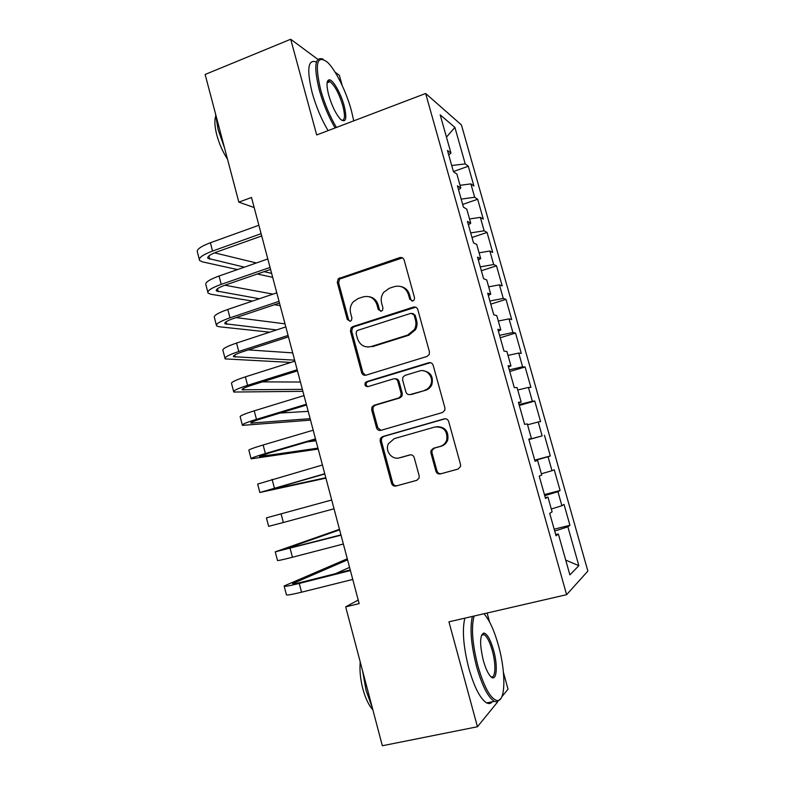 <?xml version="1.0" encoding="UTF-8"?>
<svg xmlns="http://www.w3.org/2000/svg" width="785" height="785" viewBox="0 0 785 785"><rect width="100%" height="100%" fill="white"/><g stroke="black" fill="none" stroke-linecap="round" stroke-linejoin="round"><path stroke-width="1.18" d="M412.822 300.989L414.215 299.87L414.529 297.711L404.118 259.992C403.323 257.922 401.861 257.117 399.742 257.598L338.266 278.714L337.285 282.443L347.294 319.515L350.267 321.222L351.425 320.408L351.915 318.023L350.62 313.205C349.629 309.045 350.453 305.306 353.103 301.98L358.176 298.526L363.161 296.887C369.813 295.425 374.396 298.015 376.918 304.639L378.242 309.486L381.265 311.194L382.54 310.252L382.943 307.955L381.618 303.098C380.666 299.193 381.363 295.592 383.708 292.314L389.311 288.272L394.384 286.603C401.155 285.112 405.825 287.702 408.386 294.385L409.741 299.271L412.822 300.989M435.911 471.226C436.725 473.365 438.207 474.258 440.375 473.904L458.028 469.096L460.54 466.525L460.53 464.484L448.677 421.496C447.852 419.357 446.361 418.483 444.182 418.866L382.54 436.607L380.391 438.442L380.146 441.141L391.548 483.364C392.343 485.483 393.795 486.376 395.905 486.033L416.717 480.361L419.082 478.114L419.161 475.808L414.195 457.567C413.391 455.437 411.929 454.554 409.79 454.927L399.486 457.812C392.039 460.265 384.699 450.924 388.398 443.76L394.286 438.629L434.89 427.011C443.692 426.53 447.646 430.847 446.753 439.973C445.605 443.25 443.427 445.389 440.218 446.39L433.359 448.313L430.965 450.6L430.896 452.906L435.911 471.226L436.96 470.931C437.765 473.07 439.257 473.963 441.415 473.61L458.303 469.008M358.225 600.054L345.685 606.864L359.167 603.606L251.504 197.467L238.846 202.147L254.173 207.534M345.685 606.864L382.344 745.75L477.447 726.753L497.739 701.81M317.846 59.356L290.705 39.25L316.698 134.961L425.647 93.484L566.613 594.687L448.941 621.828L477.447 726.753M290.705 39.25L205.13 74.467L238.846 202.147M426.981 356.459L429.228 354.467L429.444 351.808L417.797 309.565C416.992 307.475 415.52 306.65 413.381 307.102L352.799 326.599L351.111 327.787L350.444 331.162L361.649 372.669C362.425 374.749 363.857 375.583 365.938 375.181L426.981 356.459M433.163 365.29L444.918 407.896L444.85 410.212L442.436 412.527L380.853 430.366C378.762 430.739 377.32 429.876 376.535 427.776L371.688 409.829L372.031 406.964L374.072 405.286L398.692 397.966L400.87 396.091L401.115 393.373L397.858 381.412C397.063 379.312 395.611 378.468 393.491 378.87L367.949 386.622C365.388 386.622 364.485 385.327 365.241 382.746L366.605 381.667L428.718 362.739C430.877 362.317 432.358 363.17 433.163 365.29M425.647 93.484L461.433 124.943L587.867 571.078L566.613 594.687M453.416 171.542L468.321 166.234L465.22 163.888L454.898 127.396L440.179 114.855L450.963 153.104L447.479 150.465L453.445 171.66L456.87 174.064L460.824 188.076L457.439 185.829L463.444 207.152L466.771 209.153L470.735 223.244L467.458 221.399L473.502 242.84L476.711 244.449L480.714 258.618L477.535 257.166L483.609 278.734L486.72 279.931L490.743 294.179L487.671 293.139L493.775 314.824L496.777 315.619L500.82 329.945L497.867 329.317L504.009 351.13L506.904 351.503L510.966 365.918L508.111 365.702L514.293 387.633L517.08 387.594L521.161 402.087L518.424 402.303L524.635 424.361L527.304 423.89L531.416 438.472L528.796 439.109L535.046 461.286L537.597 460.393L541.738 475.053L539.216 476.122L545.506 498.436L547.95 497.111L552.11 511.849L549.706 513.351L556.035 535.792L558.361 534.026L555.643 534.399M468.321 166.234L473.914 186.025L470.872 183.886L474.66 197.261L461.188 199.125M462.679 204.434L477.663 199.253L474.66 197.261M477.663 199.253L483.295 219.143L480.341 217.357L484.139 230.8L470.696 232.9M471.991 237.502L487.053 232.438L484.139 230.8M487.053 232.438L492.715 252.436L489.86 251.014L493.677 264.525L480.273 266.871M481.362 270.737L496.503 265.811L493.677 264.525M496.503 265.811L502.184 285.907L499.427 284.847L503.273 298.428L489.889 301.008M490.772 304.148L505.991 299.35L503.273 298.428M505.991 299.35L511.712 319.554L509.043 318.857L512.909 332.506L499.554 335.342M500.231 337.746L515.539 333.066L512.909 332.506M515.539 333.066L521.289 353.387L518.718 353.054L522.604 366.781L509.279 369.853M509.75 371.511L525.126 366.968L522.604 366.781M525.126 366.968L530.915 387.397L528.442 387.427L532.348 401.233L519.062 404.56M519.317 405.462L534.771 401.047L532.348 401.233M534.771 401.047L540.59 421.584L538.216 421.996L542.141 435.871L528.894 439.453M528.933 439.59L542.141 435.871M544.476 435.312L550.314 455.957L548.048 456.752L551.992 470.706L541.375 473.787M544.417 494.579L560.097 490.517L554.22 469.764L551.992 470.706M560.097 490.517L557.929 491.695L561.903 505.726L551.306 509.014M554.171 529.188L569.93 525.263L564.022 504.392L561.903 505.726M569.93 525.263L567.869 526.823L578.859 565.691L569.881 574.885L558.361 534.026M547.95 497.111L545.281 497.621M567.869 526.823L554.701 531.072M578.859 565.691L565.71 560.107M537.597 460.393L534.977 461.05M557.929 491.695L544.731 495.678M531.416 438.472L528.825 439.207M548.048 456.752L534.811 460.481M521.161 402.087L518.61 402.97M538.216 421.996L527.559 424.793M510.966 365.918L508.454 366.929M528.442 387.427L517.757 390.017M500.82 329.945L498.367 331.093M518.718 353.054L508.013 355.438M490.743 294.179L488.329 295.464M509.043 318.857L498.308 321.045M480.714 258.618L478.34 260.021M499.427 284.847L488.672 286.839M470.735 223.244L468.419 224.785M489.86 251.014L479.076 252.819M460.824 188.076L458.538 189.744M480.341 217.357L469.538 218.976M450.963 153.104L448.726 154.9M470.872 183.886L460.039 185.309M501.811 696.805L508.032 689.161L503.46 672.519M342.152 85.408L339.375 75.311L335.048 72.102M489.575 621.995L487.112 613.016M454.898 127.396L446.459 137.12M465.22 163.888L451.718 165.527M534.722 460.157L550.314 455.957M412.096 301.106L410.869 299.546L409.525 294.669C408.171 290.362 405.394 287.673 401.204 286.603M369.392 296.759C373.797 297.672 376.712 300.38 378.144 304.894L379.459 309.722L380.725 311.302M402.519 257.873L339.601 279.058L338.62 282.767L348.609 319.721L349.884 321.31M415.736 307.19L354.094 326.776L352.416 327.973L351.739 331.339L362.915 372.708L365.525 375.269M414.078 315.03L410.997 313.293L357.774 330.338L356.557 331.211L356.115 333.537L357.499 338.639C359.972 345.253 364.544 347.892 371.207 346.538L407.69 335.067L414.382 329.523C415.962 326.56 416.335 323.449 415.5 320.201L414.078 315.03L415.196 315.256L412.753 313.411M367.665 347.029L371.207 346.538M415.196 315.256L416.609 320.408C417.443 323.646 417.07 326.746 415.5 329.71L408.828 335.234L372.443 346.666M395.11 378.792C397.033 378.645 398.338 379.518 399.015 381.422L402.273 393.344L402.028 396.052L399.859 397.916L375.308 405.217L373.267 406.885L372.924 409.741L377.762 427.639L380.941 430.337M430.484 362.68L367.861 381.677L366.497 382.746C365.741 384.552 366.212 385.837 367.92 386.632M424.616 390.253C427.462 389.34 429.523 387.456 430.779 384.63C434.203 377.3 426.697 368.43 419.337 371.04L405.05 375.377L402.901 377.192L402.617 379.979L405.884 391.95C406.689 394.06 408.151 394.914 410.28 394.521L425.696 390.233C428.541 389.321 430.592 387.447 431.838 384.621C433.644 376.633 430.671 371.992 422.919 370.687M425.696 390.233L411.409 394.482M436.745 426.677C445.105 426.795 448.775 431.171 447.774 439.796C446.626 443.054 444.457 445.193 441.258 446.194L434.419 448.107L432.035 450.384L431.956 452.68L436.96 470.931M410.535 454.8L400.644 457.576M445.281 418.739L383.747 436.431L381.608 438.265L381.363 440.954L392.726 483.04C393.521 485.159 394.973 486.043 397.073 485.699L416.982 480.273M199.282 259.246L197.486 252.368C196.122 249.758 200.42 246.549 210.38 242.751L258.873 225.266M237.443 269.579L202.412 261.847L199.606 260.502C198.252 257.971 202.569 254.821 212.549 251.053L261.101 233.675M261.699 235.942L216.601 252.044C209.948 254.546 207.054 256.646 207.937 258.353L244.39 267.155M264.074 271.649L271.62 273.376M214.55 252.829L256.381 262.965M272.68 277.36L257.352 273.975M207.789 292.03L205.955 284.955C204.669 282.678 209.036 279.695 219.064 276.016L267.803 258.971M252.456 301.087L210.831 294.238L208.074 293.129C206.808 290.931 211.194 288.007 221.233 284.356L270.05 267.42M270.57 269.402L225.236 285.102C218.544 287.536 215.6 289.488 216.424 290.96L259.354 298.751M224.932 285.21L272.954 294.139M280.186 305.659L274.485 304.717M216.346 324.99L214.462 317.709C213.265 315.776 217.7 313.019 227.787 309.447L276.781 292.844M269.775 332.173L219.29 326.776L216.591 325.922C215.414 324.077 219.879 321.379 229.976 317.837L279.038 301.342M279.489 303.039L233.92 318.337C227.179 320.692 224.196 322.488 224.961 323.734L276.595 329.935M236.089 317.601L285.004 323.852M353.76 120.851L351.376 110.518C346.313 91.786 335.823 70.267 327.649 62.417C316.944 54.185 314.608 63.291 320.623 89.735C324.607 103.846 329.877 116.415 336.431 127.445M335.126 127.945C328.542 116.72 323.243 104.022 319.24 89.833C313.598 66.254 314.922 56.059 323.214 59.248M328.738 95.221C326.285 85.457 326.452 80.315 329.258 79.795C333.046 79.609 340.847 93.337 344.105 105.602C347.186 118.712 346.028 123.294 340.621 119.349C335.96 114.208 331.996 106.161 328.738 95.221M341.789 120.34C344.958 120.507 345.302 115.63 342.81 105.71C339.11 93.582 334.832 85.555 329.994 81.63L328.679 81.189L327.237 82.062M224.422 147.541L218.112 129.633L215.433 113.482M227.522 159.257C222.812 151.986 219.241 143.91 216.817 135.01C214.737 126.866 214.334 120.596 215.63 116.219M328.081 130.624C321.448 119.448 316.129 106.789 312.136 92.63C306.533 69.08 307.946 58.875 316.365 61.995M474.12 616.019C471.069 627.205 472.334 643.877 477.908 666.043C484.463 688.18 491.076 699.71 497.729 700.632C505.815 700.524 505.746 671.126 498.397 645.29C494.138 630.208 489.31 619.699 483.923 613.752M500.899 698.493L496.915 701.976L494.334 701.368C488.025 697.315 482.108 685.707 476.573 666.553C471.088 644.887 469.685 628.177 472.384 616.421M483.334 660.548C479.615 644.505 479.743 635.32 483.727 633.004C487.102 633.632 490.38 639.353 493.569 650.186C498.239 666.396 496.581 683.048 490.596 676.425C487.917 673.491 485.493 668.202 483.334 660.548M490.821 676.65C495.551 679.408 496.277 664.503 492.313 650.647C489.801 641.924 487.073 636.576 484.129 634.623L482.952 634.319L481.568 635.124M372.384 708.001L366.095 690.466L362.572 670.832M372.865 709.817C368.773 705.372 365.427 698.346 362.807 688.759C360.344 679.054 359.491 670.145 360.236 662.01M492.293 701.79C490.762 703.645 488.898 704.037 486.68 702.938C480.283 698.915 474.317 687.346 468.802 668.231C463.356 646.614 462.031 629.923 464.848 618.158M224.952 358.117L223.009 350.64C221.9 349.04 226.414 346.519 236.55 343.065L285.818 326.903M290.862 362.435L225.158 358.892C224.068 357.391 228.602 354.918 238.758 351.494L288.075 335.45M288.458 336.863L242.643 351.739C235.863 354.015 232.831 355.664 233.537 356.684L294.63 360.158M248.325 349.894L292.697 352.887M233.596 391.421L231.604 383.737C230.584 382.491 235.166 380.195 245.371 376.859L294.895 361.149M302.892 391.322L233.763 392.039C232.762 390.871 237.364 388.644 247.579 385.337L297.172 369.745M297.466 370.863L251.416 385.327C244.596 387.525 241.515 389.017 242.163 389.802L302.372 389.35M262.406 381.873L300.429 382.04M242.29 424.891L240.239 417.002C239.307 416.109 243.968 414.048 254.232 410.83L304.021 395.581M310.526 420.132L242.408 425.352C241.495 424.538 246.176 422.536 256.459 419.347L306.307 404.216M429.542 362.798L430.288 362.641M306.533 405.04L260.237 419.082C253.378 421.211 250.248 422.546 250.837 423.095L310.144 418.68M280.157 413.038L308.201 411.34M251.033 458.548L248.923 450.443C248.08 449.903 252.819 448.088 263.142 444.987L313.195 430.2M318.2 449.069L251.102 458.832C250.287 458.381 255.037 456.625 265.379 453.553L315.501 438.884M315.639 439.414L269.098 453.024L259.55 456.556L317.954 448.147M307.092 441.916L316.002 440.768M259.815 492.372L257.657 484.07L322.419 465.005M325.903 478.143L259.845 492.499L324.735 473.738M324.804 473.963L268.303 490.193L325.804 477.741M281.108 513.841L283.365 522.496L268.637 526.333L266.429 517.865L331.702 499.996M283.365 522.496L334.027 508.778M339.473 529.335L275.25 551.835L341.024 535.184M275.299 552.002L277.468 560.353C276.919 560.99 281.913 559.96 292.432 557.252L343.369 544.005M340.945 534.879L283.748 549.49L339.62 529.865M347.284 558.773L284.121 585.983C283.65 586.895 288.694 586.052 299.262 583.441L350.404 570.558M284.209 586.326L286.348 594.549C285.897 595.56 290.96 594.775 301.548 592.194L352.759 579.438M350.247 569.949L302.765 581.92C295.709 583.657 292.334 584.226 292.628 583.618L347.569 559.842M335.666 573.619L349.56 567.359M409.525 294.669L408.386 294.385M379.459 309.722L378.242 309.486M378.144 304.894L376.918 304.639M348.609 319.721L347.294 319.515M338.62 282.767L337.285 282.443M340.955 278.204L339.62 277.861M400.899 258.01L399.742 257.598M410.869 299.546L409.741 299.271M362.915 372.708L361.649 372.669M351.739 331.339L350.444 331.162M354.094 326.776L352.799 326.599M414.5 307.357L413.381 307.102M408.828 335.234L407.69 335.067M416.609 320.408L415.5 320.201M377.762 427.639L376.535 427.776M372.924 409.741L371.688 409.829M375.308 405.217L374.072 405.286M399.859 397.916L398.692 397.966M402.273 393.344L401.115 393.373M399.015 381.422L397.858 381.412M367.861 381.677L366.605 381.667M429.787 362.807L428.718 362.739M431.956 452.68L430.896 452.906M434.419 448.107L433.359 448.313M441.258 446.194L440.218 446.39M397.073 485.699L395.905 486.033M392.726 483.04L391.548 483.364M381.363 440.954L380.146 441.141M383.747 436.431L382.54 436.607M445.213 418.758L444.182 418.866M441.415 473.61L440.375 473.904M210.38 242.751L212.549 251.053M208.888 255.92L209.752 259.236M219.064 276.016L221.233 284.356M217.445 288.772L218.21 291.686M227.787 309.447L229.976 317.837M226.051 321.811L226.698 324.303M236.55 343.065L238.758 351.494M234.705 355.006L235.245 357.077M245.371 376.859L247.579 385.337M243.399 388.389L243.821 390.027M254.232 410.83L256.459 419.347M252.142 421.938L252.456 423.154M263.142 444.987L265.379 453.553M260.924 455.673L261.13 456.448M272.101 479.321L274.348 487.936M290.165 548.548L292.432 557.252M299.262 583.441L301.548 592.194M294.061 582.853L294.287 583.755M339.601 279.058L338.266 278.714M352.416 327.973L351.111 327.787M415.5 329.71L414.382 329.523M373.267 406.885L372.031 406.964M402.028 396.052L400.87 396.091M366.497 382.746L365.241 382.746M431.838 384.621L430.779 384.63M432.035 450.384L430.965 450.6M447.774 439.796L446.753 439.973M381.608 438.265L380.391 438.442M207.721 257.519L207.937 258.353M216.238 290.234L216.424 290.96M224.804 323.116L224.961 323.734M328.679 81.189L329.258 79.795M329.994 81.63L327.11 82.768M497.729 700.632L496.915 701.976M482.952 634.319L483.727 633.004M484.129 634.623L481.539 635.202M486.68 702.938L494.334 701.368M233.41 356.164L233.537 356.684"/></g></svg>
